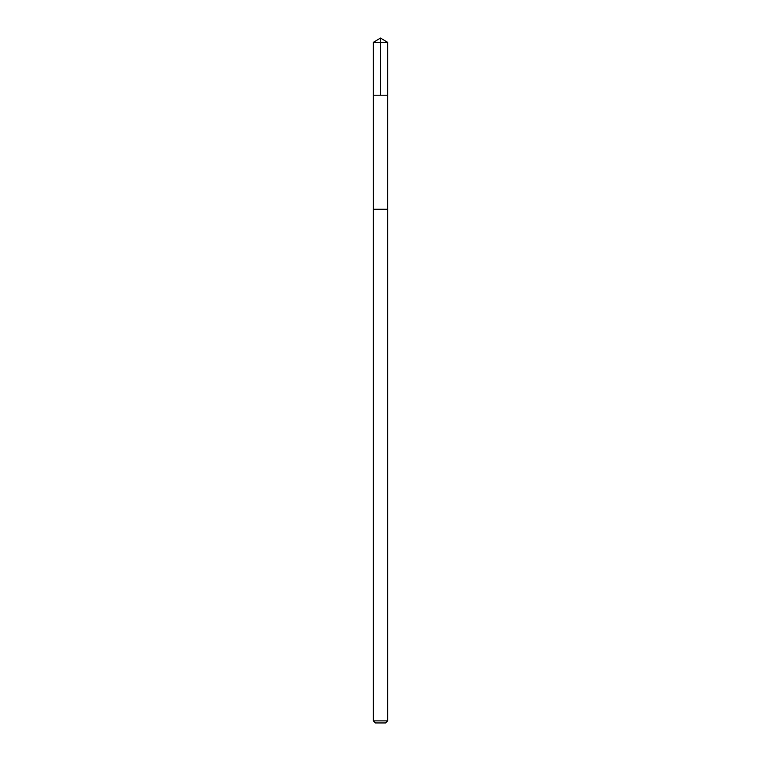 <?xml version="1.0" encoding="UTF-8"?>
<svg xmlns="http://www.w3.org/2000/svg" width="761" height="761" viewBox="0 0 761 761"><rect width="100%" height="100%" fill="white"/><g stroke="black" fill="none" stroke-linecap="round" stroke-linejoin="round"><path stroke-width="1.14" d="M373.366 95.211L387.634 95.211L387.644 42.34L373.356 42.34L373.366 95.211L387.634 95.211L387.615 209.275L373.385 209.275L373.366 95.211M384.001 209.275L373.356 209.275L373.356 720.886L387.644 720.886L387.644 209.275L384.001 209.275M387.644 720.886L385.58 722.95L375.42 722.95L373.356 720.886M380.5 95.211L380.5 38.05L373.356 42.34M380.5 38.05L387.644 42.34"/></g></svg>
